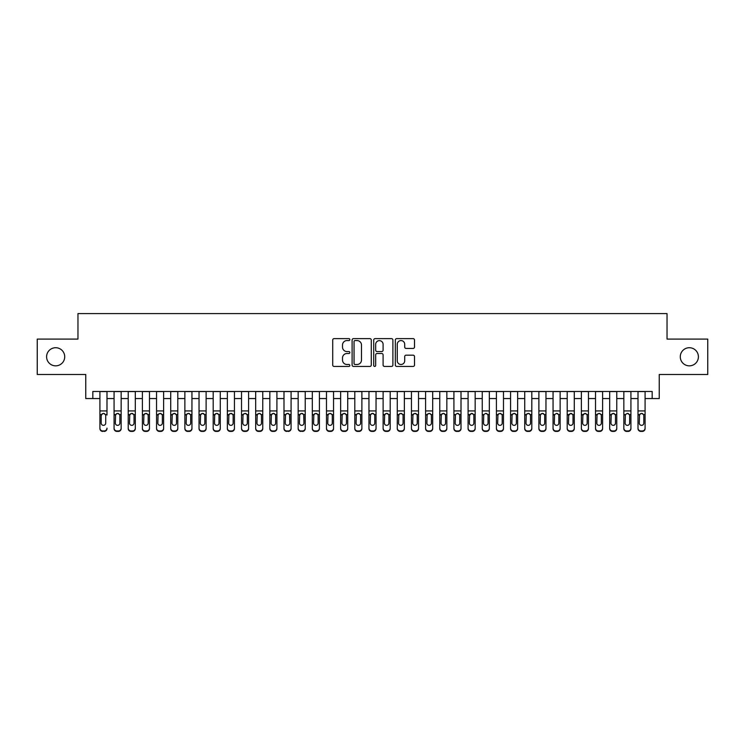 <?xml version="1.0" encoding="UTF-8"?>
<svg xmlns="http://www.w3.org/2000/svg" width="745" height="745" viewBox="0 0 745 745"><rect width="100%" height="100%" fill="white"/><g stroke="black" fill="none" stroke-linecap="round" stroke-linejoin="round"><path stroke-width="1.12" d="M349.843 339.608A0.969 0.969 0 0 0 348.874 338.63L334.105 338.63A1.388 1.388 0 0 0 332.717 340.027L332.717 365.041A1.388 1.388 0 0 0 334.105 366.438L348.874 366.438A0.969 0.969 0 0 0 349.843 365.46A0.969 0.969 0 0 0 348.874 364.491L346.956 364.491A4.451 4.451 0 0 1 342.514 360.04L342.514 357.954A4.451 4.451 0 0 1 346.956 353.503L348.874 353.503A0.969 0.969 0 0 0 349.843 352.534A0.969 0.969 0 0 0 348.874 351.556L346.956 351.556A4.451 4.451 0 0 1 342.514 347.114L342.514 345.028A4.451 4.451 0 0 1 346.956 340.577L348.874 340.577A0.969 0.969 0 0 0 349.843 339.608M680.278 356.781A9.061 9.061 0 0 0 689.339 365.842A9.061 9.061 0 0 0 698.4 356.781A9.061 9.061 0 0 0 689.339 347.719A9.061 9.061 0 0 0 680.278 356.781M46.6 356.781A9.061 9.061 0 0 0 55.661 365.842A9.061 9.061 0 0 0 64.722 356.781A9.061 9.061 0 0 0 55.661 347.719A9.061 9.061 0 0 0 46.6 356.781M413.121 348.437A1.388 1.388 0 0 0 414.509 347.04L414.509 340.027A1.388 1.388 0 0 0 413.121 338.63L396.722 338.63A1.388 1.388 0 0 0 395.334 340.027L395.334 365.041A1.388 1.388 0 0 0 396.722 366.438L413.121 366.438A1.388 1.388 0 0 0 414.509 365.041L414.509 356.566A1.388 1.388 0 0 0 413.121 355.179L406.099 355.179A1.388 1.388 0 0 0 404.712 356.566L404.712 360.766A3.716 3.716 0 0 1 400.996 364.491A3.716 3.716 0 0 1 397.271 360.766L397.271 344.302A3.716 3.716 0 0 1 400.996 340.577A3.716 3.716 0 0 1 404.712 344.302L404.712 347.04A1.388 1.388 0 0 0 406.099 348.437L413.121 348.437M92.827 398.556L92.827 391.479L652.173 391.479L652.173 398.556L659.25 398.556L659.25 374.484L707.75 374.484L707.75 339.077L667.036 339.077L667.036 313.589L77.964 313.589L77.964 339.077L37.25 339.077L37.25 374.484L85.749 374.484L85.749 398.556L99.914 398.556M371.28 340.027A1.388 1.388 0 0 0 369.892 338.63L353.493 338.63A1.388 1.388 0 0 0 352.106 340.027L352.106 365.041A1.388 1.388 0 0 0 353.493 366.438L369.892 366.438A1.388 1.388 0 0 0 371.28 365.041L371.28 340.027M375.108 338.63L391.507 338.63A1.388 1.388 0 0 1 392.894 340.027L392.894 365.041A1.388 1.388 0 0 1 391.507 366.438L384.485 366.438A1.388 1.388 0 0 1 383.098 365.041L383.098 354.899A1.388 1.388 0 0 0 381.71 353.503L377.054 353.503A1.388 1.388 0 0 0 375.666 354.899L375.666 365.46A0.969 0.969 0 0 1 374.688 366.438A0.969 0.969 0 0 1 373.72 365.46L373.72 340.027A1.388 1.388 0 0 1 375.108 338.63M106.991 398.556L114.069 398.556M121.156 398.556L128.233 398.556M135.311 398.556L142.388 398.556M149.475 398.556L156.552 398.556M163.63 398.556L170.717 398.556M177.794 398.556L184.872 398.556M191.949 398.556L199.036 398.556M206.114 398.556L213.191 398.556M220.278 398.556L227.355 398.556M234.433 398.556L241.52 398.556M248.597 398.556L255.675 398.556M262.752 398.556L269.839 398.556M276.917 398.556L283.994 398.556M291.081 398.556L298.158 398.556M305.236 398.556L312.313 398.556M319.4 398.556L326.478 398.556M333.555 398.556L340.642 398.556M347.719 398.556L354.797 398.556M361.884 398.556L368.961 398.556M376.039 398.556L383.116 398.556M390.203 398.556L397.281 398.556M404.358 398.556L411.445 398.556M418.522 398.556L425.6 398.556M432.687 398.556L439.764 398.556M446.842 398.556L453.919 398.556M461.006 398.556L468.084 398.556M475.161 398.556L482.248 398.556M489.325 398.556L496.403 398.556M503.48 398.556L510.567 398.556M517.645 398.556L524.722 398.556M531.809 398.556L538.886 398.556M545.964 398.556L553.051 398.556M560.128 398.556L567.206 398.556M574.283 398.556L581.37 398.556M588.448 398.556L595.525 398.556M602.612 398.556L609.689 398.556M616.767 398.556L623.844 398.556M630.931 398.556L638.009 398.556M645.086 398.556L652.173 398.556M355.02 340.577A0.969 0.969 0 0 0 354.052 341.555L354.052 363.513A0.969 0.969 0 0 0 355.02 364.491L357.041 364.491A4.451 4.451 0 0 0 361.483 360.04L361.483 345.028A4.451 4.451 0 0 0 357.041 340.577L355.02 340.577M383.098 344.367A3.716 3.716 0 0 0 379.382 340.651A3.716 3.716 0 0 0 375.666 344.367L375.666 350.169A1.388 1.388 0 0 0 377.054 351.556L381.71 351.556A1.388 1.388 0 0 0 383.098 350.169L383.098 344.367M99.914 391.479L99.914 428.151A2.831 2.812 -0 0 0 102.745 430.964L104.16 430.964A2.831 2.812 -0 0 0 106.991 428.151L106.991 428.599A2.831 2.812 180 0 1 104.16 431.411L104.16 430.964M106.991 415.04L106.991 391.479M105.716 423.095L105.716 415.635L105.716 423.095A2.263 2.244 180 0 1 103.453 425.348A2.263 2.244 180 0 0 105.716 423.095M101.18 423.542L101.18 423.095A2.263 2.244 180 0 0 103.453 425.348A2.263 2.244 180 0 1 101.18 423.095L101.18 415.459M102.27 413.699L101.18 415.635L101.432 414.592L103.453 413.363L105.464 414.592L105.716 415.635M104.635 413.699L103.453 413.363M102.745 430.964L104.16 431.411M102.745 431.411A2.831 2.812 180 0 1 99.914 428.599L99.914 428.151M114.069 415.04L114.069 428.151A2.831 2.812 0 0 0 116.9 430.964L118.315 430.964A2.831 2.812 0 0 0 121.156 428.151L121.156 428.599A2.831 2.812 180 0 1 118.315 431.411L118.315 430.964M119.88 423.095L119.88 415.635L119.88 423.095A2.263 2.244 180 0 1 117.608 425.348A2.263 2.244 180 0 0 119.88 423.095M115.345 423.542L115.345 423.095A2.263 2.244 180 0 0 117.608 425.348M116.425 413.699L115.345 415.459M118.79 413.699L117.608 413.363L119.628 414.592L119.88 415.635M128.233 415.04L128.233 428.151A2.831 2.812 0 0 0 131.064 430.964L132.48 430.964A2.831 2.812 0 0 0 135.311 428.151L135.311 428.599A2.831 2.812 180 0 1 132.48 431.411L132.48 430.964M134.035 423.095L134.035 415.635L134.035 423.095A2.263 2.244 180 0 1 131.772 425.348A2.263 2.244 180 0 0 134.035 423.095M129.509 423.542L129.509 423.095A2.263 2.244 180 0 0 131.772 425.348M130.589 413.699L129.509 415.459M132.955 413.699L131.772 413.363L133.783 414.592L134.035 415.635M142.388 415.04L142.388 428.151A2.831 2.812 0 0 0 145.228 430.964L146.644 430.964A2.831 2.812 0 0 0 149.475 428.151L149.475 428.599A2.831 2.812 180 0 1 146.644 431.411L146.644 430.964M148.199 423.095L148.199 415.635L148.199 423.095A2.263 2.244 180 0 1 145.936 425.348A2.263 2.244 180 0 0 148.199 423.095M143.664 423.542L143.664 423.095A2.263 2.244 180 0 0 145.936 425.348M144.754 413.699L143.664 415.459M147.11 413.699L145.936 413.363L147.948 414.592L148.199 415.635M156.552 415.04L156.552 428.151A2.831 2.812 0 0 0 159.383 430.964L160.799 430.964A2.831 2.812 0 0 0 163.63 428.151L163.63 428.599A2.831 2.812 180 0 1 160.799 431.411L160.799 430.964M162.354 423.095L162.354 415.635L162.354 423.095A2.263 2.244 180 0 1 160.091 425.348A2.263 2.244 180 0 0 162.354 423.095M157.828 423.542L157.828 423.095A2.263 2.244 180 0 0 160.091 425.348M158.909 413.699L157.828 415.459M161.274 413.699L160.091 413.363L162.103 414.592L162.354 415.635M121.156 391.479L121.156 428.599M114.069 391.479L114.069 428.599A2.831 2.812 180 0 0 116.9 431.411L118.315 431.411M114.069 414.592L115.596 414.592L115.345 423.095M115.596 414.592L117.608 413.363M135.311 391.479L135.311 428.599M128.233 391.479L128.233 428.599A2.831 2.812 180 0 0 131.064 431.411L132.48 431.411M128.233 414.592L129.76 414.592L129.509 423.095M129.76 414.592L131.772 413.363M149.475 391.479L149.475 428.599M142.388 391.479L142.388 428.599A2.831 2.812 180 0 0 145.228 431.411L146.644 431.411M142.388 414.592L143.915 414.592L143.664 423.095M143.915 414.592L145.936 413.363M163.63 391.479L163.63 428.599M156.552 391.479L156.552 428.599A2.831 2.812 180 0 0 159.383 431.411L160.799 431.411M156.552 414.592L158.08 414.592L157.828 423.095M158.08 414.592L160.091 413.363M170.717 415.04L170.717 428.151A2.831 2.812 0 0 0 173.548 430.964L174.963 430.964A2.831 2.812 0 0 0 177.794 428.151L177.794 428.599A2.831 2.812 180 0 1 174.963 431.411L174.963 430.964M176.518 423.095L176.518 415.635L176.518 423.095A2.263 2.244 180 0 1 174.256 425.348A2.263 2.244 180 0 0 176.518 423.095M171.983 423.542L171.983 423.095A2.263 2.244 180 0 0 174.256 425.348M173.073 413.699L171.983 415.459M175.438 413.699L174.256 413.363L176.267 414.592L176.518 415.635M177.794 391.479L177.794 428.599M170.717 391.479L170.717 428.599A2.831 2.812 180 0 0 173.548 431.411L174.963 431.411M170.717 414.592L172.235 414.592L171.983 423.095M172.235 414.592L174.256 413.363M184.872 415.04L184.872 428.151A2.831 2.812 0 0 0 187.703 430.964L189.118 430.964A2.831 2.812 0 0 0 191.949 428.151L191.949 428.599A2.831 2.812 180 0 1 189.118 431.411L189.118 430.964M190.683 423.095L190.683 415.635L190.683 423.095A2.263 2.244 180 0 1 188.41 425.348A2.263 2.244 180 0 0 190.683 423.095M186.148 423.542L186.148 423.095A2.263 2.244 180 0 0 188.41 425.348M187.228 413.699L186.148 415.459M189.593 413.699L188.41 413.363L190.431 414.592L190.683 415.635M191.949 391.479L191.949 428.599M184.872 391.479L184.872 428.599A2.831 2.812 180 0 0 187.703 431.411L189.118 431.411M184.872 414.592L186.399 414.592L186.148 423.095M186.399 414.592L188.41 413.363M199.036 415.04L199.036 428.151A2.831 2.812 0 0 0 201.867 430.964L203.283 430.964A2.831 2.812 0 0 0 206.114 428.151L206.114 428.599A2.831 2.812 180 0 1 203.283 431.411L203.283 430.964M204.838 423.095L204.838 415.635L204.838 423.095A2.263 2.244 180 0 1 202.575 425.348A2.263 2.244 180 0 0 204.838 423.095M200.312 423.542L200.312 423.095A2.263 2.244 180 0 0 202.575 425.348M201.392 413.699L200.312 415.459M203.758 413.699L202.575 413.363L204.586 414.592L204.838 415.635M206.114 391.479L206.114 428.599M199.036 391.479L199.036 428.599A2.831 2.812 180 0 0 201.867 431.411L203.283 431.411M199.036 414.592L200.563 414.592L200.312 423.095M200.563 414.592L202.575 413.363M213.191 415.04L213.191 428.151A2.831 2.812 0 0 0 216.022 430.964L217.447 430.964A2.831 2.812 0 0 0 220.278 428.151L220.278 428.599A2.831 2.812 180 0 1 217.447 431.411L217.447 430.964M219.002 423.095L219.002 415.635L219.002 423.095A2.263 2.244 180 0 1 216.73 425.348A2.263 2.244 180 0 0 219.002 423.095M214.467 423.542L214.467 423.095A2.263 2.244 180 0 0 216.73 425.348M215.556 413.699L214.467 415.459M217.912 413.699L216.73 413.363L218.751 414.592L219.002 415.635M220.278 391.479L220.278 428.599M213.191 391.479L213.191 428.599A2.831 2.812 180 0 0 216.022 431.411L217.447 431.411M213.191 414.592L214.718 414.592L214.467 423.095M214.718 414.592L216.73 413.363M227.355 415.04L227.355 428.151A2.831 2.812 0 0 0 230.186 430.964L231.602 430.964A2.831 2.812 0 0 0 234.433 428.151L234.433 428.599A2.831 2.812 180 0 1 231.602 431.411L231.602 430.964M233.157 423.095L233.157 415.635L233.157 423.095A2.263 2.244 180 0 1 230.894 425.348A2.263 2.244 180 0 0 233.157 423.095M228.631 423.542L228.631 423.095A2.263 2.244 180 0 0 230.894 425.348M229.711 413.699L228.631 415.459M232.077 413.699L230.894 413.363L232.906 414.592L233.157 415.635M234.433 391.479L234.433 428.599M227.355 391.479L227.355 428.599A2.831 2.812 180 0 0 230.186 431.411L231.602 431.411M227.355 414.592L228.883 414.592L228.631 423.095M228.883 414.592L230.894 413.363M241.52 415.04L241.52 428.151A2.831 2.812 0 0 0 244.351 430.964L245.766 430.964A2.831 2.812 0 0 0 248.597 428.151L248.597 428.599A2.831 2.812 180 0 1 245.766 431.411L245.766 430.964M247.321 423.095L247.321 415.635L247.321 423.095A2.263 2.244 180 0 1 245.058 425.348A2.263 2.244 180 0 0 247.321 423.095M242.786 423.542L242.786 423.095A2.263 2.244 180 0 0 245.058 425.348M243.876 413.699L242.786 415.459M246.241 413.699L245.058 413.363L247.07 414.592L247.321 415.635M248.597 391.479L248.597 428.599M241.52 391.479L241.52 428.599A2.831 2.812 180 0 0 244.351 431.411L245.766 431.411M241.52 414.592L243.038 414.592L242.786 423.095M243.038 414.592L245.058 413.363M255.675 415.04L255.675 428.151A2.831 2.812 0 0 0 258.506 430.964L259.921 430.964A2.831 2.812 0 0 0 262.752 428.151L262.752 428.599A2.831 2.812 180 0 1 259.921 431.411L259.921 430.964M261.486 423.095L261.486 415.635L261.486 423.095A2.263 2.244 180 0 1 259.213 425.348A2.263 2.244 180 0 0 261.486 423.095M256.951 423.542L256.951 423.095A2.263 2.244 180 0 0 259.213 425.348M258.031 413.699L256.951 415.459M260.396 413.699L259.213 413.363L261.234 414.592L261.486 415.635M262.752 391.479L262.752 428.599M255.675 391.479L255.675 428.599A2.831 2.812 180 0 0 258.506 431.411L259.921 431.411M255.675 414.592L257.202 414.592L256.951 423.095M257.202 414.592L259.213 413.363M269.839 415.04L269.839 428.151A2.831 2.812 0 0 0 272.67 430.964L274.086 430.964A2.831 2.812 0 0 0 276.917 428.151L276.917 428.599A2.831 2.812 180 0 1 274.086 431.411L274.086 430.964M275.641 423.095L275.641 415.635L275.641 423.095A2.263 2.244 180 0 1 273.378 425.348A2.263 2.244 180 0 0 275.641 423.095M271.115 423.542L271.115 423.095A2.263 2.244 180 0 0 273.378 425.348M272.195 413.699L271.115 415.459M274.56 413.699L273.378 413.363L275.389 414.592L275.641 415.635M276.917 391.479L276.917 428.599M269.839 391.479L269.839 428.599A2.831 2.812 180 0 0 272.67 431.411L274.086 431.411M269.839 414.592L271.366 414.592L271.115 423.095M271.366 414.592L273.378 413.363M291.081 391.479L291.081 428.599A2.831 2.812 180 0 1 288.24 431.411L288.24 430.964A2.831 2.812 0 0 0 291.081 428.151L291.081 428.599M283.994 391.479L283.994 428.151A2.831 2.812 0 0 0 286.825 430.964L288.24 430.964M286.825 430.964L288.24 431.411M286.825 431.411A2.831 2.812 180 0 1 283.994 428.599L283.994 415.04M289.554 414.592L289.805 423.095A2.263 2.244 180 0 1 287.533 425.348A2.263 2.244 180 0 1 285.27 423.095L285.521 414.592L287.533 413.363L289.554 414.592L291.081 414.592M305.236 391.479L305.236 428.599A2.831 2.812 180 0 1 302.405 431.411L302.405 430.964A2.831 2.812 0 0 0 305.236 428.151L305.236 428.599M298.158 391.479L298.158 428.151A2.831 2.812 0 0 0 300.989 430.964L302.405 430.964M300.989 430.964L302.405 431.411M300.989 431.411A2.831 2.812 180 0 1 298.158 428.599L298.158 415.04M303.709 414.592L303.96 423.095A2.263 2.244 180 0 1 301.697 425.348A2.263 2.244 180 0 1 299.434 423.095L299.686 414.592L301.697 413.363L303.709 414.592L305.236 414.592M287.533 425.348A2.263 2.244 180 0 0 289.805 423.095L289.805 415.635M286.359 413.699L285.27 415.459M288.715 413.699L287.533 413.363M301.697 425.348A2.263 2.244 180 0 0 303.96 423.095L303.96 415.635M300.514 413.699L299.434 415.459M302.88 413.699L301.697 413.363M312.313 415.04L312.313 428.151A2.831 2.812 0 0 0 315.154 430.964L316.569 430.964A2.831 2.812 0 0 0 319.4 428.151L319.4 428.599A2.831 2.812 180 0 1 316.569 431.411L316.569 430.964M318.124 423.095L318.124 415.635L318.124 423.095A2.263 2.244 180 0 1 315.861 425.348A2.263 2.244 180 0 0 318.124 423.095M313.589 423.542L313.589 423.095A2.263 2.244 180 0 0 315.861 425.348M314.679 413.699L313.589 415.459M317.044 413.699L315.861 413.363L317.873 414.592L318.124 415.635M319.4 391.479L319.4 428.599M312.313 391.479L312.313 428.599A2.831 2.812 180 0 0 315.154 431.411L316.569 431.411M312.313 414.592L313.841 414.592L313.589 423.095M313.841 414.592L315.861 413.363M326.478 415.04L326.478 428.151A2.831 2.812 0 0 0 329.309 430.964L330.724 430.964A2.831 2.812 0 0 0 333.555 428.151L333.555 428.599A2.831 2.812 180 0 1 330.724 431.411L330.724 430.964M332.289 423.095L332.289 415.635L332.289 423.095A2.263 2.244 180 0 1 330.016 425.348A2.263 2.244 180 0 0 332.289 423.095M327.753 423.542L327.753 423.095A2.263 2.244 180 0 0 330.016 425.348M328.834 413.699L327.753 415.459M331.199 413.699L330.016 413.363L332.037 414.592L332.289 415.635M333.555 391.479L333.555 428.599M326.478 391.479L326.478 428.599A2.831 2.812 180 0 0 329.309 431.411L330.724 431.411M326.478 414.592L328.005 414.592L327.753 423.095M328.005 414.592L330.016 413.363M340.642 415.04L340.642 428.151A2.831 2.812 0 0 0 343.473 430.964L344.888 430.964A2.831 2.812 0 0 0 347.719 428.151L347.719 428.599A2.831 2.812 180 0 1 344.888 431.411L344.888 430.964M346.444 423.095L346.444 415.635L346.444 423.095A2.263 2.244 180 0 1 344.181 425.348A2.263 2.244 180 0 0 346.444 423.095M341.918 423.542L341.918 423.095A2.263 2.244 180 0 0 344.181 425.348M342.998 413.699L341.918 415.459M345.363 413.699L344.181 413.363L346.192 414.592L346.444 415.635M347.719 391.479L347.719 428.599M340.642 391.479L340.642 428.599A2.831 2.812 180 0 0 343.473 431.411L344.888 431.411M340.642 414.592L342.16 414.592L341.918 423.095M342.16 414.592L344.181 413.363M354.797 415.04L354.797 428.151A2.831 2.812 0 0 0 357.628 430.964L359.043 430.964A2.831 2.812 0 0 0 361.884 428.151L361.884 428.599A2.831 2.812 180 0 1 359.043 431.411L359.043 430.964M360.608 423.095L360.608 415.635L360.608 423.095A2.263 2.244 180 0 1 358.336 425.348A2.263 2.244 180 0 0 360.608 423.095M356.073 423.542L356.073 423.095A2.263 2.244 180 0 0 358.336 425.348M357.153 413.699L356.073 415.459M359.518 413.699L358.336 413.363L360.356 414.592L360.608 415.635M361.884 391.479L361.884 428.599M354.797 391.479L354.797 428.599A2.831 2.812 180 0 0 357.628 431.411L359.043 431.411M354.797 414.592L356.324 414.592L356.073 423.095M356.324 414.592L358.336 413.363M368.961 415.04L368.961 428.151A2.831 2.812 0 0 0 371.792 430.964L373.208 430.964A2.831 2.812 0 0 0 376.039 428.151L376.039 428.599A2.831 2.812 180 0 1 373.208 431.411L373.208 430.964M374.763 423.095L374.763 415.635L374.763 423.095A2.263 2.244 180 0 1 372.5 425.348A2.263 2.244 180 0 0 374.763 423.095M370.237 423.542L370.237 423.095A2.263 2.244 180 0 0 372.5 425.348M371.317 413.699L370.237 415.459M373.683 413.699L372.5 413.363L374.512 414.592L374.763 415.635M376.039 391.479L376.039 428.599M368.961 391.479L368.961 428.599A2.831 2.812 180 0 0 371.792 431.411L373.208 431.411M368.961 414.592L370.488 414.592L370.237 423.095M370.488 414.592L372.5 413.363M383.116 415.04L383.116 428.151A2.831 2.812 0 0 0 385.957 430.964L387.372 430.964A2.831 2.812 0 0 0 390.203 428.151L390.203 428.599A2.831 2.812 180 0 1 387.372 431.411L387.372 430.964M388.927 423.095L388.927 415.635L388.927 423.095A2.263 2.244 180 0 1 386.664 425.348A2.263 2.244 180 0 0 388.927 423.095M384.392 423.542L384.392 423.095A2.263 2.244 180 0 0 386.664 425.348M385.482 413.699L384.392 415.459M387.847 413.699L386.664 413.363L388.676 414.592L388.927 415.635M390.203 391.479L390.203 428.599M383.116 391.479L383.116 428.599A2.831 2.812 180 0 0 385.957 431.411L387.372 431.411M383.116 414.592L384.644 414.592L384.392 423.095M384.644 414.592L386.664 413.363M397.281 415.04L397.281 428.151A2.831 2.812 0 0 0 400.112 430.964L401.527 430.964A2.831 2.812 0 0 0 404.358 428.151L404.358 428.599A2.831 2.812 180 0 1 401.527 431.411L401.527 430.964M403.082 423.095L403.082 415.635L403.082 423.095A2.263 2.244 180 0 1 400.819 425.348A2.263 2.244 180 0 0 403.082 423.095M398.556 423.542L398.556 423.095A2.263 2.244 180 0 0 400.819 425.348M399.637 413.699L398.556 415.459M402.002 413.699L400.819 413.363L402.84 414.592L403.082 415.635M404.358 391.479L404.358 428.599M397.281 391.479L397.281 428.599A2.831 2.812 180 0 0 400.112 431.411L401.527 431.411M397.281 414.592L398.808 414.592L398.556 423.095M398.808 414.592L400.819 413.363M411.445 415.04L411.445 428.151A2.831 2.812 0 0 0 414.276 430.964L415.691 430.964A2.831 2.812 0 0 0 418.522 428.151L418.522 428.599A2.831 2.812 180 0 1 415.691 431.411L415.691 430.964M417.247 423.095L417.247 415.635L417.247 423.095A2.263 2.244 180 0 1 414.984 425.348A2.263 2.244 180 0 0 417.247 423.095M412.711 423.542L412.711 423.095A2.263 2.244 180 0 0 414.984 425.348M413.801 413.699L412.711 415.459M416.166 413.699L414.984 413.363L416.995 414.592L417.247 415.635M418.522 391.479L418.522 428.599M411.445 391.479L411.445 428.599A2.831 2.812 180 0 0 414.276 431.411L415.691 431.411M411.445 414.592L412.963 414.592L412.711 423.095M412.963 414.592L414.984 413.363M425.6 415.04L425.6 428.151A2.831 2.812 0 0 0 428.431 430.964L429.846 430.964A2.831 2.812 0 0 0 432.687 428.151L432.687 428.599A2.831 2.812 180 0 1 429.846 431.411L429.846 430.964M431.411 423.095L431.411 415.635L431.411 423.095A2.263 2.244 180 0 1 429.139 425.348A2.263 2.244 180 0 0 431.411 423.095M426.876 423.542L426.876 423.095A2.263 2.244 180 0 0 429.139 425.348M427.956 413.699L426.876 415.459M430.321 413.699L429.139 413.363L431.159 414.592L431.411 415.635M439.764 415.04L439.764 428.151A2.831 2.812 0 0 0 442.595 430.964L444.011 430.964A2.831 2.812 0 0 0 446.842 428.151L446.842 428.599A2.831 2.812 180 0 1 444.011 431.411L444.011 430.964M445.566 423.095L445.566 415.635L445.566 423.095A2.263 2.244 180 0 1 443.303 425.348A2.263 2.244 180 0 0 445.566 423.095M441.04 423.542L441.04 423.095A2.263 2.244 180 0 0 443.303 425.348M442.12 413.699L441.04 415.459M444.486 413.699L443.303 413.363L445.314 414.592L445.566 415.635M453.919 415.04L453.919 428.151A2.831 2.812 0 0 0 456.76 430.964L458.175 430.964A2.831 2.812 0 0 0 461.006 428.151L461.006 428.599A2.831 2.812 180 0 1 458.175 431.411L458.175 430.964M459.73 423.095L459.73 415.635L459.73 423.095A2.263 2.244 180 0 1 457.467 425.348A2.263 2.244 180 0 0 459.73 423.095M455.195 423.542L455.195 423.095A2.263 2.244 180 0 0 457.467 425.348M458.641 413.699L457.467 413.363L455.446 414.592L455.195 415.459M432.687 391.479L432.687 428.599M425.6 391.479L425.6 428.599A2.831 2.812 180 0 0 428.431 431.411L429.846 431.411M425.6 414.592L427.127 414.592L426.876 423.095M427.127 414.592L429.139 413.363M446.842 391.479L446.842 428.599M439.764 391.479L439.764 428.599A2.831 2.812 180 0 0 442.595 431.411L444.011 431.411M439.764 414.592L441.291 414.592L441.04 423.095M441.291 414.592L443.303 413.363M461.006 391.479L461.006 428.599M453.919 391.479L453.919 428.599A2.831 2.812 180 0 0 456.76 431.411L458.175 431.411M455.195 423.095L455.446 414.592L457.467 413.363L459.479 414.592L459.73 415.635M468.084 415.04L468.084 428.151A2.831 2.812 0 0 0 470.915 430.964L472.33 430.964A2.831 2.812 0 0 0 475.161 428.151L475.161 428.599A2.831 2.812 180 0 1 472.33 431.411L472.33 430.964M473.885 423.095L473.885 415.635L473.885 423.095A2.263 2.244 180 0 1 471.622 425.348A2.263 2.244 180 0 0 473.885 423.095M469.359 423.542L469.359 423.095A2.263 2.244 180 0 0 471.622 425.348M472.805 413.699L471.622 413.363L469.359 415.459M475.161 391.479L475.161 428.599M468.084 391.479L468.084 428.599A2.831 2.812 180 0 0 470.915 431.411L472.33 431.411M469.359 423.095L469.611 414.592L471.622 413.363L473.634 414.592L473.885 415.635M482.248 415.04L482.248 428.151A2.831 2.812 0 0 0 485.079 430.964L486.494 430.964A2.831 2.812 0 0 0 489.325 428.151L489.325 428.599A2.831 2.812 180 0 1 486.494 431.411L486.494 430.964M488.05 423.095L488.05 415.635L488.05 423.095A2.263 2.244 180 0 1 485.787 425.348A2.263 2.244 180 0 0 488.05 423.095M483.514 423.542L483.514 423.095A2.263 2.244 180 0 0 485.787 425.348M486.969 413.699L485.787 413.363L483.766 414.592L483.514 415.459M489.325 391.479L489.325 428.599M482.248 391.479L482.248 428.599A2.831 2.812 180 0 0 485.079 431.411L486.494 431.411M483.514 423.095L483.766 414.592L485.787 413.363L487.798 414.592L488.05 415.635M496.403 415.04L496.403 428.151A2.831 2.812 0 0 0 499.234 430.964L500.649 430.964A2.831 2.812 0 0 0 503.48 428.151L503.48 428.599A2.831 2.812 180 0 1 500.649 431.411L500.649 430.964M502.214 423.095L502.214 415.635L502.214 423.095A2.263 2.244 180 0 1 499.942 425.348A2.263 2.244 180 0 0 502.214 423.095M497.679 423.542L497.679 423.095A2.263 2.244 180 0 0 499.942 425.348M498.759 413.699L497.679 415.459M501.124 413.699L499.942 413.363L501.962 414.592L502.214 415.635M503.48 391.479L503.48 428.599M496.403 391.479L496.403 428.599A2.831 2.812 180 0 0 499.234 431.411L500.649 431.411M496.403 414.592L497.93 414.592L497.679 423.095M497.93 414.592L499.942 413.363M510.567 415.04L510.567 428.151A2.831 2.812 0 0 0 513.398 430.964L514.814 430.964A2.831 2.812 0 0 0 517.645 428.151L517.645 428.599A2.831 2.812 180 0 1 514.814 431.411L514.814 430.964M516.369 423.095L516.369 415.635L516.369 423.095A2.263 2.244 180 0 1 514.106 425.348A2.263 2.244 180 0 0 516.369 423.095M511.843 423.542L511.843 423.095A2.263 2.244 180 0 0 514.106 425.348M512.923 413.699L511.843 415.459M515.289 413.699L514.106 413.363L516.117 414.592L516.369 415.635M517.645 391.479L517.645 428.599M510.567 391.479L510.567 428.599A2.831 2.812 180 0 0 513.398 431.411L514.814 431.411M510.567 414.592L512.094 414.592L511.843 423.095M512.094 414.592L514.106 413.363M524.722 415.04L524.722 428.151A2.831 2.812 0 0 0 527.553 430.964L528.978 430.964A2.831 2.812 0 0 0 531.809 428.151L531.809 428.599A2.831 2.812 180 0 1 528.978 431.411L528.978 430.964M530.533 423.095L530.533 415.635L530.533 423.095A2.263 2.244 180 0 1 528.27 425.348A2.263 2.244 180 0 0 530.533 423.095M525.998 423.542L525.998 423.095A2.263 2.244 180 0 0 528.27 425.348M527.087 413.699L525.998 415.459M529.444 413.699L528.27 413.363L530.282 414.592L530.533 415.635M538.886 415.04L538.886 428.151A2.831 2.812 0 0 0 541.717 430.964L543.133 430.964A2.831 2.812 0 0 0 545.964 428.151L545.964 428.599A2.831 2.812 180 0 1 543.133 431.411L543.133 430.964M544.688 423.095L544.688 415.635L544.688 423.095A2.263 2.244 180 0 1 542.425 425.348A2.263 2.244 180 0 0 544.688 423.095M540.162 423.542L540.162 423.095A2.263 2.244 180 0 0 542.425 425.348M541.243 413.699L540.162 415.459M543.608 413.699L542.425 413.363L544.437 414.592L544.688 415.635M553.051 415.04L553.051 428.151A2.831 2.812 0 0 0 555.882 430.964L557.297 430.964A2.831 2.812 0 0 0 560.128 428.151L560.128 428.599A2.831 2.812 180 0 1 557.297 431.411L557.297 430.964M558.852 423.095L558.852 415.635L558.852 423.095A2.263 2.244 180 0 1 556.589 425.348A2.263 2.244 180 0 0 558.852 423.095M554.317 423.542L554.317 423.095A2.263 2.244 180 0 0 556.589 425.348M557.772 413.699L556.589 413.363L554.569 414.592L554.317 415.459M531.809 391.479L531.809 428.599M524.722 391.479L524.722 428.599A2.831 2.812 180 0 0 527.553 431.411L528.978 431.411M524.722 414.592L526.249 414.592L525.998 423.095M526.249 414.592L528.27 413.363M545.964 391.479L545.964 428.599M538.886 391.479L538.886 428.599A2.831 2.812 180 0 0 541.717 431.411L543.133 431.411M538.886 414.592L540.414 414.592L540.162 423.095M540.414 414.592L542.425 413.363M560.128 391.479L560.128 428.599M553.051 391.479L553.051 428.599A2.831 2.812 180 0 0 555.882 431.411L557.297 431.411M554.317 423.095L554.569 414.592L556.589 413.363L558.601 414.592L558.852 415.635M567.206 415.04L567.206 428.151A2.831 2.812 0 0 0 570.037 430.964L571.452 430.964A2.831 2.812 0 0 0 574.283 428.151L574.283 428.599A2.831 2.812 180 0 1 571.452 431.411L571.452 430.964M573.017 423.095L573.017 415.635L573.017 423.095A2.263 2.244 180 0 1 570.745 425.348A2.263 2.244 180 0 0 573.017 423.095M568.482 423.542L568.482 423.095A2.263 2.244 180 0 0 570.745 425.348M571.927 413.699L570.745 413.363L568.482 415.459M574.283 391.479L574.283 428.599M567.206 391.479L567.206 428.599A2.831 2.812 180 0 0 570.037 431.411L571.452 431.411M568.482 423.095L568.733 414.592L570.745 413.363L572.765 414.592L573.017 415.635M581.37 415.04L581.37 428.151A2.831 2.812 0 0 0 584.201 430.964L585.617 430.964A2.831 2.812 0 0 0 588.448 428.151L588.448 428.599A2.831 2.812 180 0 1 585.617 431.411L585.617 430.964M587.172 423.095L587.172 415.635L587.172 423.095A2.263 2.244 180 0 1 584.909 425.348A2.263 2.244 180 0 0 587.172 423.095M582.646 423.542L582.646 423.095A2.263 2.244 180 0 0 584.909 425.348M586.091 413.699L584.909 413.363L582.646 415.459M588.448 391.479L588.448 428.599M581.37 391.479L581.37 428.599A2.831 2.812 180 0 0 584.201 431.411L585.617 431.411M582.646 423.095L582.897 414.592L584.909 413.363L586.92 414.592L587.172 415.635M595.525 415.04L595.525 428.151A2.831 2.812 0 0 0 598.356 430.964L599.772 430.964A2.831 2.812 0 0 0 602.612 428.151L602.612 428.599A2.831 2.812 180 0 1 599.772 431.411L599.772 430.964M601.336 423.095L601.336 415.635L601.336 423.095A2.263 2.244 180 0 1 599.064 425.348A2.263 2.244 180 0 0 601.336 423.095M596.801 423.542L596.801 423.095A2.263 2.244 180 0 0 599.064 425.348M597.89 413.699L596.801 415.459M600.246 413.699L599.064 413.363L601.085 414.592L601.336 415.635M602.612 391.479L602.612 428.599M595.525 391.479L595.525 428.599A2.831 2.812 180 0 0 598.356 431.411L599.772 431.411M595.525 414.592L597.052 414.592L596.801 423.095M597.052 414.592L599.064 413.363M609.689 415.04L609.689 428.151A2.831 2.812 0 0 0 612.52 430.964L613.936 430.964A2.831 2.812 0 0 0 616.767 428.151L616.767 428.599A2.831 2.812 180 0 1 613.936 431.411L613.936 430.964M615.491 423.095L615.491 415.635L615.491 423.095A2.263 2.244 180 0 1 613.228 425.348A2.263 2.244 180 0 0 615.491 423.095M610.965 423.542L610.965 423.095A2.263 2.244 180 0 0 613.228 425.348M612.045 413.699L610.965 415.459M614.411 413.699L613.228 413.363L615.24 414.592L615.491 415.635M616.767 391.479L616.767 428.599M609.689 391.479L609.689 428.599A2.831 2.812 180 0 0 612.52 431.411L613.936 431.411M609.689 414.592L611.217 414.592L610.965 423.095M611.217 414.592L613.228 413.363M623.844 415.04L623.844 428.151A2.831 2.812 0 0 0 626.685 430.964L628.1 430.964A2.831 2.812 0 0 0 630.931 428.151L630.931 428.599A2.831 2.812 180 0 1 628.1 431.411L628.1 430.964M629.655 423.095L629.655 415.635L629.655 423.095A2.263 2.244 180 0 1 627.392 425.348A2.263 2.244 180 0 0 629.655 423.095M625.12 423.542L625.12 423.095A2.263 2.244 180 0 0 627.392 425.348M628.575 413.699L627.392 413.363L625.372 414.592L625.12 415.459M630.931 391.479L630.931 428.599M623.844 391.479L623.844 428.599A2.831 2.812 180 0 0 626.685 431.411L628.1 431.411M625.12 423.095L625.372 414.592L627.392 413.363L629.404 414.592L629.655 415.635M638.009 415.04L638.009 428.151A2.831 2.812 0 0 0 640.84 430.964L642.255 430.964A2.831 2.812 0 0 0 645.086 428.151L645.086 428.599A2.831 2.812 180 0 1 642.255 431.411L642.255 430.964M643.82 423.095L643.82 415.635L643.82 423.095A2.263 2.244 180 0 1 641.547 425.348A2.263 2.244 180 0 0 643.82 423.095M639.284 423.542L639.284 423.095A2.263 2.244 180 0 0 641.547 425.348M640.365 413.699L639.284 415.459M642.73 413.699L641.547 413.363L643.568 414.592L643.82 415.635M645.086 391.479L645.086 428.599M638.009 391.479L638.009 428.599A2.831 2.812 180 0 0 640.84 431.411L642.255 431.411M638.009 414.592L639.536 414.592L639.284 423.095M639.536 414.592L641.547 413.363M105.464 414.592L106.991 414.592M99.914 414.592L101.432 414.592M99.914 410.933L106.991 410.933M99.914 391.572L106.991 391.572M119.628 414.592L121.156 414.592M114.069 410.933L121.156 410.933M114.069 391.572L121.156 391.572M133.783 414.592L135.311 414.592M128.233 410.933L135.311 410.933M128.233 391.572L135.311 391.572M147.948 414.592L149.475 414.592M142.388 410.933L149.475 410.933M142.388 391.572L149.475 391.572M162.103 414.592L163.63 414.592M156.552 410.933L163.63 410.933M156.552 391.572L163.63 391.572M176.267 414.592L177.794 414.592M170.717 410.933L177.794 410.933M170.717 391.572L177.794 391.572M190.431 414.592L191.949 414.592M184.872 410.933L191.949 410.933M184.872 391.572L191.949 391.572M204.586 414.592L206.114 414.592M199.036 410.933L206.114 410.933M199.036 391.572L206.114 391.572M218.751 414.592L220.278 414.592M213.191 410.933L220.278 410.933M213.191 391.572L220.278 391.572M232.906 414.592L234.433 414.592M227.355 410.933L234.433 410.933M227.355 391.572L234.433 391.572M247.07 414.592L248.597 414.592M241.52 410.933L248.597 410.933M241.52 391.572L248.597 391.572M261.234 414.592L262.752 414.592M255.675 410.933L262.752 410.933M255.675 391.572L262.752 391.572M275.389 414.592L276.917 414.592M269.839 410.933L276.917 410.933M269.839 391.572L276.917 391.572M283.994 414.592L285.521 414.592M283.994 410.933L291.081 410.933M283.994 391.572L291.081 391.572M298.158 414.592L299.686 414.592M298.158 410.933L305.236 410.933M298.158 391.572L305.236 391.572M317.873 414.592L319.4 414.592M312.313 410.933L319.4 410.933M312.313 391.572L319.4 391.572M332.037 414.592L333.555 414.592M326.478 410.933L333.555 410.933M326.478 391.572L333.555 391.572M346.192 414.592L347.719 414.592M340.642 410.933L347.719 410.933M340.642 391.572L347.719 391.572M360.356 414.592L361.884 414.592M354.797 410.933L361.884 410.933M354.797 391.572L361.884 391.572M374.512 414.592L376.039 414.592M368.961 410.933L376.039 410.933M368.961 391.572L376.039 391.572M388.676 414.592L390.203 414.592M383.116 410.933L390.203 410.933M383.116 391.572L390.203 391.572M402.84 414.592L404.358 414.592M397.281 410.933L404.358 410.933M397.281 391.572L404.358 391.572M416.995 414.592L418.522 414.592M411.445 410.933L418.522 410.933M411.445 391.572L418.522 391.572M431.159 414.592L432.687 414.592M425.6 410.933L432.687 410.933M425.6 391.572L432.687 391.572M445.314 414.592L446.842 414.592M439.764 410.933L446.842 410.933M439.764 391.572L446.842 391.572M459.479 414.592L461.006 414.592M453.919 414.592L455.446 414.592M453.919 410.933L461.006 410.933M453.919 391.572L461.006 391.572M473.634 414.592L475.161 414.592M468.084 414.592L469.611 414.592M468.084 410.933L475.161 410.933M468.084 391.572L475.161 391.572M487.798 414.592L489.325 414.592M482.248 414.592L483.766 414.592M482.248 410.933L489.325 410.933M482.248 391.572L489.325 391.572M501.962 414.592L503.48 414.592M496.403 410.933L503.48 410.933M496.403 391.572L503.48 391.572M516.117 414.592L517.645 414.592M510.567 410.933L517.645 410.933M510.567 391.572L517.645 391.572M530.282 414.592L531.809 414.592M524.722 410.933L531.809 410.933M524.722 391.572L531.809 391.572M544.437 414.592L545.964 414.592M538.886 410.933L545.964 410.933M538.886 391.572L545.964 391.572M558.601 414.592L560.128 414.592M553.051 414.592L554.569 414.592M553.051 410.933L560.128 410.933M553.051 391.572L560.128 391.572M572.765 414.592L574.283 414.592M567.206 414.592L568.733 414.592M567.206 410.933L574.283 410.933M567.206 391.572L574.283 391.572M586.92 414.592L588.448 414.592M581.37 414.592L582.897 414.592M581.37 410.933L588.448 410.933M581.37 391.572L588.448 391.572M601.085 414.592L602.612 414.592M595.525 410.933L602.612 410.933M595.525 391.572L602.612 391.572M615.24 414.592L616.767 414.592M609.689 410.933L616.767 410.933M609.689 391.572L616.767 391.572M629.404 414.592L630.931 414.592M623.844 414.592L625.372 414.592M623.844 410.933L630.931 410.933M623.844 391.572L630.931 391.572M643.568 414.592L645.086 414.592M638.009 410.933L645.086 410.933M638.009 391.572L645.086 391.572"/></g></svg>
